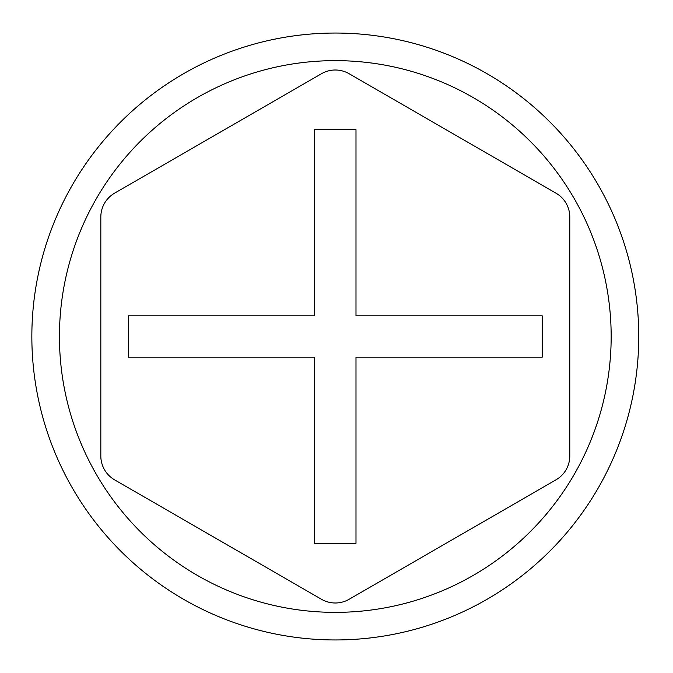 <?xml version="1.0" encoding="UTF-8"?>
<svg xmlns="http://www.w3.org/2000/svg" width="673" height="673" viewBox="0 0 673 673"><rect width="100%" height="100%" fill="white"/><g stroke="black" fill="none" stroke-linecap="round" stroke-linejoin="round"><path stroke-width="1.01" d="M349.094 599.298A27.585 27.585 0 0 1 321.509 599.298L114.612 479.841A27.585 27.585 0 0 1 100.824 455.949L100.824 217.051A27.585 27.585 0 0 1 114.612 193.159L321.509 73.702A27.585 27.585 0 0 1 349.094 73.702L555.991 193.159A27.585 27.585 0 0 1 569.787 217.051L569.787 455.949A27.585 27.585 0 0 1 555.991 479.841L349.094 599.298M355.992 357.186L542.202 357.186L542.202 315.814L355.992 315.814L355.992 129.603L314.611 129.603L314.611 315.814L128.408 315.814L128.408 357.186L314.611 357.186L314.611 543.397L355.992 543.397L355.992 357.186M611.168 336.5A275.863 275.863 0 0 0 197.374 97.593A275.863 275.863 0 0 0 197.374 575.407A275.863 275.863 0 0 0 611.168 336.5M638.753 336.5A303.447 303.447 0 0 0 183.578 73.702A303.447 303.447 0 0 0 183.578 599.298A303.447 303.447 0 0 0 638.753 336.5"/></g></svg>
